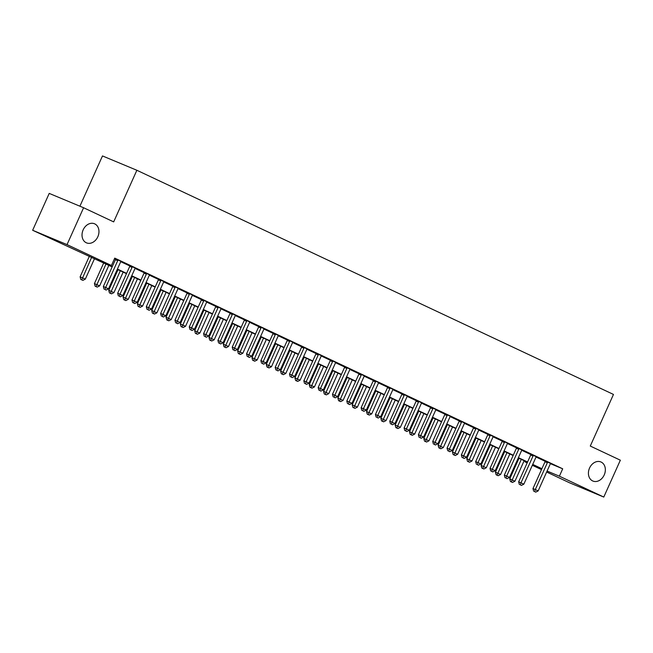 <?xml version="1.0" encoding="UTF-8"?>
<svg xmlns="http://www.w3.org/2000/svg" width="653" height="653" viewBox="0 0 653 653"><rect width="100%" height="100%" fill="white"/><g stroke="black" fill="none" stroke-linecap="round" stroke-linejoin="round"><path stroke-width="0.98" d="M97.828 236.761A10.35 8.097 -67.4 0 1 86.514 242.867A10.35 8.097 -67.4 0 1 83.16 229.864A10.35 8.097 -67.4 0 1 94.473 223.759A10.35 8.097 -67.4 0 1 97.828 236.761M604.221 474.935A10.35 8.097 -67.4 0 1 592.9 481.041A10.35 8.097 -67.4 0 1 589.553 468.038A10.35 8.097 -67.4 0 1 600.866 461.94A10.35 8.097 -67.4 0 1 604.221 474.935M79.903 206.201L102.488 155.936L136.869 170.27L613.469 394.436L590.279 446.048L620.35 460.194L603.78 497.064L569.4 482.73L546.643 472.021M541.508 469.605L532.326 465.287M527.183 462.871L525.004 461.851L527.224 462.773M525.281 461.23L525.004 461.851M112.153 266.922L32.65 230.272L67.03 244.606L111.426 265.485L97.485 259.674L112.275 266.636M67.03 244.606L83.6 207.744L49.22 193.402L32.65 230.272M550.438 463.695L562.698 468.805L114.74 258.115L111.426 265.485M114.463 258.727L115.548 259.241M120.764 261.69L129.865 265.975M135.081 268.424L144.191 272.709M149.406 275.166L158.508 279.443M163.723 281.9L172.833 286.185M178.04 288.634L187.15 292.919M192.366 295.368L201.475 299.654M206.683 302.102L215.792 306.388M221.008 308.845L230.109 313.122M235.325 315.579L244.434 319.864M249.65 322.313L258.751 326.598M263.967 329.047L273.076 333.332M278.292 335.781L287.393 340.066M292.609 342.523L301.719 346.8M306.934 349.257L316.036 353.542M321.252 355.991L330.361 360.276M335.577 362.725L344.678 367.01M349.894 369.459L359.003 373.745M364.219 376.201L373.32 380.479M378.536 382.936L387.645 387.221M392.861 389.67L401.962 393.955M407.178 396.404L416.288 400.689M421.503 403.146L430.605 407.423M435.82 409.88L444.93 414.157M450.146 416.614L459.247 420.899M464.463 423.348L473.572 427.633M478.788 430.082L487.889 434.367M493.105 436.824L502.214 441.101M507.43 443.558L516.531 447.836M521.747 450.292L530.856 454.578M536.072 457.027L545.173 461.312M550.626 463.467L545.222 460.953M536.309 456.733L530.905 454.21M521.984 449.999L516.58 447.476M507.667 443.265L502.263 440.742M493.341 436.53L487.938 434.008M479.024 429.788L473.621 427.274M464.699 423.054L459.296 420.532M450.382 416.32L444.979 413.798M436.065 409.586L430.654 407.064M421.74 402.852L416.336 400.33M407.423 396.11L402.011 393.596M393.098 389.376L387.694 386.854M378.781 382.642L373.369 380.119M364.456 375.908L359.052 373.385M350.139 369.174L344.727 366.651M335.813 362.431L330.41 359.909M321.496 355.697L316.085 353.175M307.171 348.963L301.768 346.441M292.854 342.229L287.442 339.707M278.529 335.495L273.125 332.973M264.212 328.753L258.8 326.231M249.887 322.019L244.483 319.497M235.57 315.285L230.158 312.763M221.245 308.551L215.841 306.028M206.928 301.808L201.516 299.294M192.602 295.074L187.199 292.552M178.285 288.34L172.882 285.818M163.96 281.606L158.557 279.084M149.643 274.872L144.24 272.35M135.318 268.13L129.914 265.616M121.001 261.396L114.626 258.376M114.602 258.408L115.597 258.874M83.6 207.744L113.671 221.889L136.869 170.27M562.698 468.805L559.384 476.184L603.78 497.064M547.083 471.05L559.384 476.184M117.418 269.052L126.6 273.37M131.743 275.786L140.917 280.104M146.06 282.52L155.243 286.838M160.385 289.263L169.56 293.581M174.702 295.997L183.885 300.315M189.027 302.731L198.202 307.049M203.344 309.465L212.527 313.783M217.669 316.199L226.844 320.517M231.986 322.941L241.169 327.259M246.312 329.675L255.486 333.993M260.629 336.409L269.811 340.727M274.954 343.143L284.128 347.461M289.271 349.877L298.454 354.195M303.596 356.62L312.771 360.938M317.913 363.354L327.096 367.672M332.238 370.088L341.413 374.406M346.555 376.822L355.738 381.14M360.88 383.556L370.055 387.874M375.197 390.298L384.38 394.616M389.523 397.032L398.697 401.35M403.84 403.766L413.023 408.084M418.165 410.5L427.34 414.818M432.482 417.243L441.665 421.552M446.807 423.977L455.982 428.295M461.124 430.711L470.307 435.029M475.449 437.445L484.624 441.763M489.766 444.179L498.949 448.497M504.092 450.921L513.266 455.239M518.409 457.655L527.591 461.973M532.726 464.389L541.908 468.707M532.473 464.96L538.945 467.662L532.603 464.675M527.461 462.259L518.278 457.941M513.136 455.525L503.961 451.207M498.819 448.782L489.636 444.464M484.493 442.048L475.319 437.73M470.176 435.314L460.994 430.996M455.851 428.58L446.676 424.262M441.534 421.846L432.351 417.528M427.209 415.104L418.034 410.786M412.892 408.37L403.709 404.052M398.567 401.636L389.392 397.318M384.25 394.902L375.067 390.584M369.925 388.168L360.75 383.85M355.607 381.425L346.425 377.108M341.282 374.691L332.108 370.373M326.965 367.957L317.782 363.639M312.648 361.223L303.465 356.905M298.323 354.489L289.14 350.171M284.006 347.747L274.823 343.429M269.681 341.013L260.498 336.695M255.364 334.279L246.181 329.961M241.039 327.545L231.856 323.227M226.722 320.803L217.539 316.493M212.396 314.069L203.214 309.751M198.079 307.334L188.897 303.016M183.754 300.6L174.571 296.282M169.437 293.866L160.254 289.548M155.112 287.124L145.929 282.814M140.795 280.39L131.612 276.072M126.47 273.656L117.287 269.338M547.361 462.724L545.035 461.753L532.97 488.591L535.297 489.562L547.361 462.724A1.616 1.265 112.6 0 0 547.524 462.128L547.549 461.916M534.595 491.595L535.746 492.133L534.595 491.595L535.297 489.562L538.162 490.909L550.218 464.071A1.616 1.265 112.6 0 1 550.552 463.557L550.691 463.401M545.035 461.753A1.616 1.265 112.6 0 0 545.198 461.165L545.239 460.855M532.97 488.591L533.664 491.203M535.746 492.133L538.162 490.909M519.013 458.284L509.74 478.91L514.931 481.22L524.155 460.7M521.29 459.353L511.364 481.906L510.442 481.522L512.515 482.445L511.364 481.906M514.931 481.22L512.515 482.445M510.442 481.522L509.74 478.91M533.036 455.99L530.709 455.019L518.653 481.857L520.972 482.828L533.036 455.99A1.616 1.265 112.6 0 0 533.199 455.394L533.223 455.182M520.278 484.853L521.42 485.391L520.278 484.853L520.972 482.828L523.837 484.175L535.901 457.337A1.616 1.265 112.6 0 1 536.227 456.822L536.374 456.659M530.709 455.019A1.616 1.265 112.6 0 0 530.881 454.431L530.913 454.121M518.653 481.857L519.347 484.469M521.42 485.391L523.837 484.175M518.719 449.248L516.392 448.285L504.328 475.123L506.655 476.086L518.719 449.248A1.616 1.265 112.6 0 0 518.882 448.66L518.906 448.448M505.953 478.118L507.103 478.657L505.953 478.118L506.655 476.086L509.52 477.433L521.576 450.594A1.616 1.265 112.6 0 1 521.91 450.088L522.049 449.925M516.392 448.285A1.616 1.265 112.6 0 0 516.556 447.689L516.596 447.387M504.328 475.123L505.022 477.735M507.103 478.657L509.52 477.433M504.394 442.514L502.075 441.542L490.011 468.389L492.329 469.352L504.394 442.514A1.616 1.265 112.6 0 0 504.557 441.926L504.581 441.714M491.636 471.384L492.778 471.923L491.636 471.384L492.329 469.352L495.194 470.699L507.259 443.86A1.616 1.265 112.6 0 1 507.585 443.346L507.732 443.191M502.075 441.542A1.616 1.265 112.6 0 0 502.239 440.955L502.271 440.644M490.011 468.389L490.705 471.001M492.778 471.923L495.194 470.699M504.687 451.55L495.423 472.168L500.606 474.486L509.83 453.966M506.965 452.619L497.047 475.172L496.117 474.78L498.19 475.71L497.047 475.172M500.606 474.486L498.19 475.71M496.117 474.78L495.423 472.168M490.37 444.815L481.098 465.434L486.289 467.752L495.513 447.232M492.648 445.885L482.722 468.438L481.8 468.046L483.873 468.976L482.722 468.438M486.289 467.752L483.873 468.976M481.8 468.046L481.098 465.434M476.045 438.073L466.781 458.7L471.964 461.018L481.188 440.497M478.322 439.151L468.405 461.695L467.475 461.312L469.548 462.234L468.405 461.695M471.964 461.018L469.548 462.234M467.475 461.312L466.781 458.7M490.077 435.78L487.75 434.808L475.686 461.647L478.012 462.618L490.077 435.78A1.616 1.265 112.6 0 0 490.24 435.192L490.264 434.971M477.31 464.65L478.461 465.189L477.31 464.65L478.012 462.618L480.877 463.965L492.933 437.126A1.616 1.265 112.6 0 1 493.268 436.612L493.407 436.457M487.75 434.808A1.616 1.265 112.6 0 0 487.913 434.221L487.954 433.91M475.686 461.647L476.38 464.259M478.461 465.189L480.877 463.965M461.728 431.339L452.456 451.966L457.647 454.276L466.871 433.755M464.005 432.408L454.08 454.961L453.158 454.578L455.231 455.5L454.08 454.961M457.647 454.276L455.231 455.5M453.158 454.578L452.456 451.966M475.751 429.045L473.433 428.074L461.369 454.912L463.687 455.884L475.751 429.045A1.616 1.265 112.6 0 0 475.915 428.45L475.939 428.237M462.993 457.916L464.136 458.455L462.993 457.916L463.687 455.884L466.552 457.231L478.616 430.392A1.616 1.265 112.6 0 1 478.943 429.878L479.09 429.723M473.433 428.074A1.616 1.265 112.6 0 0 473.596 427.486L473.629 427.176M461.369 454.912L462.063 457.524M464.136 458.455L466.552 457.231M461.434 422.303L459.108 421.34L447.044 448.178L449.37 449.15L461.434 422.303A1.616 1.265 112.6 0 0 461.598 421.716L461.622 421.503M448.668 451.174L449.819 451.713L448.668 451.174L449.37 449.15L452.235 450.497L464.299 423.658A1.616 1.265 112.6 0 1 464.626 423.144L464.765 422.981M459.108 421.34A1.616 1.265 112.6 0 0 459.271 420.752L459.312 420.442M447.044 448.178L447.738 450.79M449.819 451.713L452.235 450.497M447.109 415.569L444.791 414.606L432.727 441.444L435.045 442.408L447.109 415.569A1.616 1.265 112.6 0 0 447.272 414.981L447.297 414.769M434.351 444.44L435.494 444.979L434.351 444.44L435.045 442.408L437.91 443.754L449.974 416.916A1.616 1.265 112.6 0 1 450.301 416.41L450.448 416.247M444.791 414.606A1.616 1.265 112.6 0 0 444.954 414.01L444.987 413.708M432.727 441.444L433.421 444.056M435.494 444.979L437.91 443.754M432.792 408.835L430.466 407.864L418.402 434.71L420.728 435.673L432.792 408.835A1.616 1.265 112.6 0 0 432.955 408.247L432.98 408.035M420.026 437.706L421.177 438.245L420.026 437.706L420.728 435.673L423.593 437.02L435.657 410.182A1.616 1.265 112.6 0 1 435.984 409.668L436.122 409.513M430.466 407.864A1.616 1.265 112.6 0 0 430.629 407.276L430.67 406.966M418.402 434.71L419.095 437.314M421.177 438.245L423.593 437.02M418.467 402.101L416.149 401.13L404.085 427.968L406.403 428.939L418.467 402.101A1.616 1.265 112.6 0 0 418.63 401.513L418.655 401.293M405.709 430.972L406.852 431.511L405.709 430.972L406.403 428.939L409.268 430.286L421.332 403.448A1.616 1.265 112.6 0 1 421.658 402.934L421.805 402.779M416.149 401.13A1.616 1.265 112.6 0 0 416.312 400.542L416.345 400.232M404.085 427.968L404.778 430.58M406.852 431.511L409.268 430.286M447.403 424.605L438.139 445.232L443.322 447.542L452.545 427.021M449.68 425.674L439.763 448.227L438.832 447.844L440.906 448.766L439.763 448.227M443.322 447.542L440.906 448.766M438.832 447.844L438.139 445.232M433.086 417.871L423.813 438.49L429.005 440.808L438.228 420.287M435.363 418.94L425.438 441.493L424.515 441.101L426.589 442.032L425.438 441.493M429.005 440.808L426.589 442.032M424.515 441.101L423.813 438.49M418.761 411.137L409.496 431.755L414.679 434.074L423.903 413.553M421.038 412.206L411.121 434.759L410.19 434.367L412.263 435.298L411.121 434.759M414.679 434.074L412.263 435.298M410.19 434.367L409.496 431.755M404.444 404.395L395.171 425.021L400.362 427.34L409.586 406.819M406.721 405.472L396.795 428.017L395.873 427.633L397.946 428.556L396.795 428.017M400.362 427.34L397.946 428.556M395.873 427.633L395.171 425.021M390.119 397.661L380.854 418.287L386.037 420.597L395.261 400.077M392.396 398.73L382.478 421.283L381.548 420.899L383.621 421.822L382.478 421.283M386.037 420.597L383.621 421.822M381.548 420.899L380.854 418.287M404.15 395.367L401.824 394.396L389.759 421.234L392.086 422.205L404.15 395.367A1.616 1.265 112.6 0 0 404.313 394.771L404.338 394.559M391.384 424.238L392.535 424.776L391.384 424.238L392.086 422.205L394.951 423.552L407.015 396.714A1.616 1.265 112.6 0 1 407.341 396.2L407.48 396.045M401.824 394.396A1.616 1.265 112.6 0 0 401.987 393.808L402.028 393.498M389.759 421.234L390.453 423.846M392.535 424.776L394.951 423.552M375.801 390.927L366.537 411.545L371.72 413.863L380.944 393.343M378.079 391.996L368.153 414.549L367.231 414.157L369.304 415.088L368.153 414.549M371.72 413.863L369.304 415.088M367.231 414.157L366.537 411.545M389.825 388.625L387.507 387.662L375.442 414.5L377.761 415.471L389.825 388.625A1.616 1.265 112.6 0 0 389.988 388.037L390.012 387.825M377.067 417.496L378.209 418.034L377.067 417.496L377.761 415.471L380.626 416.818L392.69 389.972A1.616 1.265 112.6 0 1 393.024 389.466L393.163 389.302M387.507 387.662A1.616 1.265 112.6 0 0 387.67 387.074L387.702 386.764M375.442 414.5L376.136 417.112M378.209 418.034L380.626 416.818M361.476 384.193L352.212 404.811L357.403 407.129L366.619 386.609M363.754 385.262L353.836 407.815L352.906 407.423L354.979 408.354L353.836 407.815M357.403 407.129L354.979 408.354M352.906 407.423L352.212 404.811M375.508 381.891L373.181 380.928L361.117 407.766L363.443 408.729L375.508 381.891A1.616 1.265 112.6 0 0 375.671 381.303L375.695 381.091M362.741 410.761L363.892 411.3L362.741 410.761L363.443 408.729L366.309 410.076L378.373 383.238A1.616 1.265 112.6 0 1 378.699 382.731L378.838 382.568M373.181 380.928A1.616 1.265 112.6 0 0 373.345 380.332L373.385 380.03M361.117 407.766L361.811 410.378M363.892 411.3L366.309 410.076M347.159 377.458L337.895 398.077L343.078 400.395L352.302 379.875M349.437 378.528L339.511 401.081L338.589 400.689L340.662 401.619L339.511 401.081M343.078 400.395L340.662 401.619M338.589 400.689L337.895 398.077M361.182 375.157L358.864 374.185L346.8 401.024L349.118 401.995L361.182 375.157A1.616 1.265 112.6 0 0 361.346 374.569L361.37 374.357M348.424 404.027L349.567 404.566L348.424 404.027L349.118 401.995L351.983 403.342L364.048 376.503A1.616 1.265 112.6 0 1 364.382 375.989L364.521 375.834M358.864 374.185A1.616 1.265 112.6 0 0 359.028 373.598L359.06 373.287M346.8 401.024L347.494 403.636M349.567 404.566L351.983 403.342M332.842 370.716L323.57 391.343L328.761 393.661L337.976 373.141M335.111 371.794L325.194 394.339L324.263 393.955L326.337 394.877L325.194 394.339M328.761 393.661L326.337 394.877M324.263 393.955L323.57 391.343M346.865 368.423L344.539 367.451L332.475 394.29L334.801 395.261L346.865 368.423A1.616 1.265 112.6 0 0 347.029 367.835L347.053 367.615M334.099 397.293L335.25 397.832L334.099 397.293L334.801 395.261L337.666 396.608L349.73 369.769A1.616 1.265 112.6 0 1 350.057 369.255L350.196 369.1M344.539 367.451A1.616 1.265 112.6 0 0 344.702 366.864L344.743 366.553M332.475 394.29L333.169 396.902M335.25 397.832L337.666 396.608M318.517 363.982L309.253 384.609L314.436 386.919L323.659 366.398M320.794 365.051L310.869 387.604L309.946 387.221L312.02 388.143L310.869 387.604M314.436 386.919L312.02 388.143M309.946 387.221L309.253 384.609M332.54 361.689L330.222 360.717L318.158 387.556L320.476 388.527L332.54 361.689A1.616 1.265 112.6 0 0 332.704 361.093L332.728 360.88M319.782 390.559L320.925 391.098L319.782 390.559L320.476 388.527L323.341 389.874L335.405 363.035A1.616 1.265 112.6 0 1 335.74 362.521L335.879 362.358M330.222 360.717A1.616 1.265 112.6 0 0 330.385 360.13L330.418 359.819M318.158 387.556L318.852 390.168M320.925 391.098L323.341 389.874M304.2 357.248L294.927 377.867L300.119 380.185L309.334 359.664M306.469 358.317L296.552 380.87L295.621 380.479L297.695 381.409L296.552 380.87M300.119 380.185L297.695 381.409M295.621 380.479L294.927 377.867M318.223 354.946L315.897 353.983L303.833 380.821L306.159 381.793L318.223 354.946A1.616 1.265 112.6 0 0 318.386 354.359L318.411 354.146M305.457 383.817L306.608 384.356L305.457 383.817L306.159 381.793L309.024 383.14L321.088 356.293A1.616 1.265 112.6 0 1 321.415 355.787L321.562 355.624M315.897 353.983A1.616 1.265 112.6 0 0 316.06 353.395L316.101 353.085M303.833 380.821L304.527 383.433M306.608 384.356L309.024 383.14M303.898 348.212L301.58 347.249L289.516 374.087L291.834 375.051L303.898 348.212A1.616 1.265 112.6 0 0 304.061 347.625L304.094 347.412M291.14 377.083L292.283 377.622L291.14 377.083L291.834 375.051L294.699 376.397L306.763 349.559A1.616 1.265 112.6 0 1 307.098 349.053L307.236 348.89M301.58 347.249A1.616 1.265 112.6 0 0 301.743 346.653L301.776 346.343M289.516 374.087L290.21 376.699M292.283 377.622L294.699 376.397M289.581 341.478L287.255 340.507L275.191 367.345L277.517 368.316L289.581 341.478A1.616 1.265 112.6 0 0 289.744 340.89L289.769 340.678M276.815 370.349L277.966 370.888L276.815 370.349L277.517 368.316L280.382 369.663L292.446 342.825A1.616 1.265 112.6 0 1 292.773 342.311L292.919 342.156M287.255 340.507A1.616 1.265 112.6 0 0 287.418 339.919L287.459 339.609M275.191 367.345L275.884 369.957M277.966 370.888L280.382 369.663M275.256 334.744L272.938 333.773L260.874 360.611L263.192 361.582L275.256 334.744A1.616 1.265 112.6 0 0 275.419 334.156L275.452 333.936M262.498 363.615L263.641 364.154L262.498 363.615L263.192 361.582L266.057 362.929L278.121 336.091A1.616 1.265 112.6 0 1 278.456 335.577L278.594 335.422M272.938 333.773A1.616 1.265 112.6 0 0 273.101 333.185L273.134 332.875M260.874 360.611L261.567 363.223M263.641 364.154L266.057 362.929M260.939 328.01L258.612 327.039L246.548 353.877L248.875 354.848L260.939 328.01A1.616 1.265 112.6 0 0 261.102 327.414L261.127 327.202M248.173 356.873L249.324 357.42L248.173 356.873L248.875 354.848L251.74 356.195L263.804 329.357A1.616 1.265 112.6 0 1 264.13 328.843L264.277 328.679M258.612 327.039A1.616 1.265 112.6 0 0 258.776 326.451L258.817 326.141M246.548 353.877L247.25 356.489M249.324 357.42L251.74 356.195M246.614 321.268L244.295 320.305L232.231 347.143L234.558 348.114L246.614 321.268A1.616 1.265 112.6 0 0 246.777 320.68L246.81 320.468M233.856 350.139L234.998 350.677L233.856 350.139L234.558 348.114L237.414 349.461L249.479 322.615A1.616 1.265 112.6 0 1 249.813 322.109L249.952 321.945M244.295 320.305A1.616 1.265 112.6 0 0 244.459 319.717L244.491 319.407M232.231 347.143L232.925 349.755M234.998 350.677L237.414 349.461M232.297 314.534L229.97 313.571L217.906 340.409L220.232 341.372L232.297 314.534A1.616 1.265 112.6 0 0 232.46 313.946L232.484 313.734M219.53 343.405L220.681 343.943L219.53 343.405L220.232 341.372L223.097 342.719L235.162 315.881A1.616 1.265 112.6 0 1 235.488 315.375L235.635 315.211M229.97 313.571A1.616 1.265 112.6 0 0 230.134 312.975L230.174 312.665M217.906 340.409L218.608 343.021M220.681 343.943L223.097 342.719M217.971 307.8L215.653 306.828L203.589 333.667L205.915 334.638L217.971 307.8A1.616 1.265 112.6 0 0 218.135 307.212L218.167 307M205.213 336.67L206.356 337.209L205.213 336.67L205.915 334.638L208.772 335.985L220.836 309.147A1.616 1.265 112.6 0 1 221.171 308.632L221.31 308.477M215.653 306.828A1.616 1.265 112.6 0 0 215.816 306.241L215.849 305.93M203.589 333.667L204.283 336.279M206.356 337.209L208.772 335.985M203.654 301.066L201.328 300.094L189.264 326.933L191.59 327.904L203.654 301.066A1.616 1.265 112.6 0 0 203.818 300.478L203.842 300.258M190.888 329.936L192.039 330.475L190.888 329.936L191.59 327.904L194.455 329.251L206.519 302.412A1.616 1.265 112.6 0 1 206.846 301.898L206.993 301.743M201.328 300.094A1.616 1.265 112.6 0 0 201.491 299.507L201.532 299.196M189.264 326.933L189.966 329.545M192.039 330.475L194.455 329.251M189.329 294.332L187.011 293.36L174.947 320.199L177.273 321.17L189.329 294.332A1.616 1.265 112.6 0 0 189.492 293.736L189.525 293.524M176.571 323.194L177.714 323.733L176.571 323.194L177.273 321.17L180.13 322.517L192.194 295.678A1.616 1.265 112.6 0 1 192.529 295.164L192.668 295.001M187.011 293.36A1.616 1.265 112.6 0 0 187.174 292.773L187.207 292.462M174.947 320.199L175.641 322.811M177.714 323.733L180.13 322.517M175.012 287.589L172.686 286.626L160.622 313.464L162.948 314.428L175.012 287.589A1.616 1.265 112.6 0 0 175.175 287.002L175.2 286.789M162.246 316.46L163.397 316.999L162.246 316.46L162.948 314.428L165.813 315.783L177.877 288.936A1.616 1.265 112.6 0 1 178.204 288.43L178.351 288.267M172.686 286.626A1.616 1.265 112.6 0 0 172.849 286.03L172.89 285.728M160.622 313.464L161.324 316.076M163.397 316.999L165.813 315.783M160.687 280.855L158.369 279.884L146.305 306.73L148.631 307.694L160.687 280.855A1.616 1.265 112.6 0 0 160.85 280.268L160.883 280.055M147.929 309.726L149.072 310.265L147.929 309.726L148.631 307.694L151.488 309.04L163.552 282.202A1.616 1.265 112.6 0 1 163.887 281.696L164.025 281.533M158.369 279.884A1.616 1.265 112.6 0 0 158.532 279.296L158.565 278.986M146.305 306.73L146.998 309.342M149.072 310.265L151.488 309.04M146.37 274.121L144.044 273.15L131.979 299.988L134.306 300.96L146.37 274.121A1.616 1.265 112.6 0 0 146.533 273.534L146.558 273.313M133.604 302.992L134.755 303.531L133.604 302.992L134.306 300.96L137.171 302.306L149.235 275.468A1.616 1.265 112.6 0 1 149.561 274.954L149.708 274.799M144.044 273.15A1.616 1.265 112.6 0 0 144.207 272.562L144.248 272.252M131.979 299.988L132.681 302.6M134.755 303.531L137.171 302.306M132.045 267.387L129.727 266.416L117.662 293.254L119.989 294.225L132.045 267.387A1.616 1.265 112.6 0 0 132.208 266.799L132.241 266.579M119.287 296.258L120.43 296.797L119.287 296.258L119.989 294.225L122.846 295.572L134.91 268.734A1.616 1.265 112.6 0 1 135.244 268.22L135.383 268.065M129.727 266.416A1.616 1.265 112.6 0 0 129.89 265.828L129.923 265.518M117.662 293.254L118.356 295.866M120.43 296.797L122.846 295.572M117.728 260.653L115.401 259.682L103.345 286.52L105.664 287.491L117.728 260.653A1.616 1.265 112.6 0 0 117.891 260.057L117.915 259.845M104.962 289.516L106.112 290.054L104.962 289.516L105.664 287.491L108.529 288.838L120.593 262A1.616 1.265 112.6 0 1 120.919 261.486L121.066 261.322M115.401 259.682A1.616 1.265 112.6 0 0 115.565 259.094L115.605 258.784M103.345 286.52L104.039 289.132M106.112 290.054L108.529 288.838M289.875 350.514L280.61 371.133L285.794 373.451L295.017 352.93M292.152 351.583L282.227 374.136L281.304 373.745L283.378 374.675L282.227 374.136M285.794 373.451L283.378 374.675M281.304 373.745L280.61 371.133M275.558 343.78L266.285 364.398L271.477 366.717L280.692 346.196M277.827 344.849L267.91 367.394L266.979 367.01L269.052 367.941L267.91 367.394M271.477 366.717L269.052 367.941M266.979 367.01L266.285 364.398M261.233 337.038L251.968 357.664L257.151 359.983L266.375 339.462M263.51 338.115L253.593 360.66L252.662 360.276L254.735 361.199L253.593 360.66M257.151 359.983L254.735 361.199M252.662 360.276L251.968 357.664M246.916 330.304L237.643 350.93L242.834 353.24L252.05 332.72M249.193 331.373L239.267 353.926L238.337 353.542L240.41 354.465L239.267 353.926M242.834 353.24L240.41 354.465M238.337 353.542L237.643 350.93M232.59 323.57L223.326 344.188L228.509 346.506L237.733 325.986M234.868 324.639L224.95 347.192L224.02 346.8L226.093 347.731L224.95 347.192M228.509 346.506L226.093 347.731M224.02 346.8L223.326 344.188M218.273 316.836L209.001 337.454L214.192 339.772L223.408 319.252M220.551 317.905L210.625 340.458L209.695 340.066L211.768 340.997L210.625 340.458M214.192 339.772L211.768 340.997M209.695 340.066L209.001 337.454M203.948 310.093L194.684 330.72L199.867 333.038L209.091 312.518M206.226 311.171L196.308 333.716L195.378 333.332L197.451 334.254L196.308 333.716M199.867 333.038L197.451 334.254M195.378 333.332L194.684 330.72M189.631 303.359L180.359 323.986L185.55 326.304L194.765 305.784M191.909 304.429L181.983 326.982L181.052 326.598L183.126 327.52L181.983 326.982M185.55 326.304L183.126 327.52M181.052 326.598L180.359 323.986M175.306 296.625L166.042 317.252L171.225 319.562L180.448 299.041M177.583 297.695L167.666 320.248L166.735 319.864L168.809 320.786L167.666 320.248M171.225 319.562L168.809 320.786M166.735 319.864L166.042 317.252M160.989 289.891L151.716 310.51L156.908 312.828L166.123 292.307M163.266 290.96L153.341 313.513L152.41 313.122L154.483 314.052L153.341 313.513M156.908 312.828L154.483 314.052M152.41 313.122L151.716 310.51M146.664 283.157L137.399 303.776L142.583 306.094L151.806 285.573M148.941 284.226L139.024 306.779L138.093 306.388L140.166 307.318L139.024 306.779M142.583 306.094L140.166 307.318M138.093 306.388L137.399 303.776M132.347 276.415L123.074 297.042L128.266 299.36L137.481 278.839M134.624 277.492L124.699 300.037L123.768 299.654L125.841 300.576L124.699 300.037M128.266 299.36L125.841 300.576M123.768 299.654L123.074 297.042M118.022 269.681L108.757 290.307L113.94 292.617L123.164 272.105M120.299 270.75L110.381 293.303L109.451 292.919L111.524 293.842L110.381 293.303M113.94 292.617L111.524 293.842M109.451 292.919L108.757 290.307M103.705 262.947L94.432 283.573L99.623 285.883L108.839 265.363M105.982 264.016L96.056 286.569L95.126 286.185L97.199 287.108L96.056 286.569M99.623 285.883L97.199 287.108M95.126 286.185L94.432 283.573M89.347 256.286L80.115 276.831L85.298 279.149L94.522 258.629M91.657 257.282L81.739 279.835L80.809 279.443L82.882 280.374L81.739 279.835M85.298 279.149L82.882 280.374M80.809 279.443L80.115 276.831M547.524 462.128L545.198 461.165M533.199 455.394L530.881 454.431M518.882 448.66L516.556 447.689M504.557 441.926L502.239 440.955M490.24 435.192L487.913 434.221M475.915 428.45L473.596 427.486M461.598 421.716L459.271 420.752M447.272 414.981L444.954 414.01M432.955 408.247L430.629 407.276M418.63 401.513L416.312 400.542M404.313 394.771L401.987 393.808M389.988 388.037L387.67 387.074M375.671 381.303L373.345 380.332M361.346 374.569L359.028 373.598M347.029 367.835L344.702 366.864M332.704 361.093L330.385 360.13M318.386 354.359L316.06 353.395M304.061 347.625L301.743 346.653M289.744 340.89L287.418 339.919M275.419 334.156L273.101 333.185M261.102 327.414L258.776 326.451M246.777 320.68L244.459 319.717M232.46 313.946L230.134 312.975M218.135 307.212L215.816 306.241M203.818 300.478L201.491 299.507M189.492 293.736L187.174 292.773M175.175 287.002L172.849 286.03M160.85 280.268L158.532 279.296M146.533 273.534L144.207 272.562M132.208 266.799L129.89 265.828M117.891 260.057L115.565 259.094"/></g></svg>
